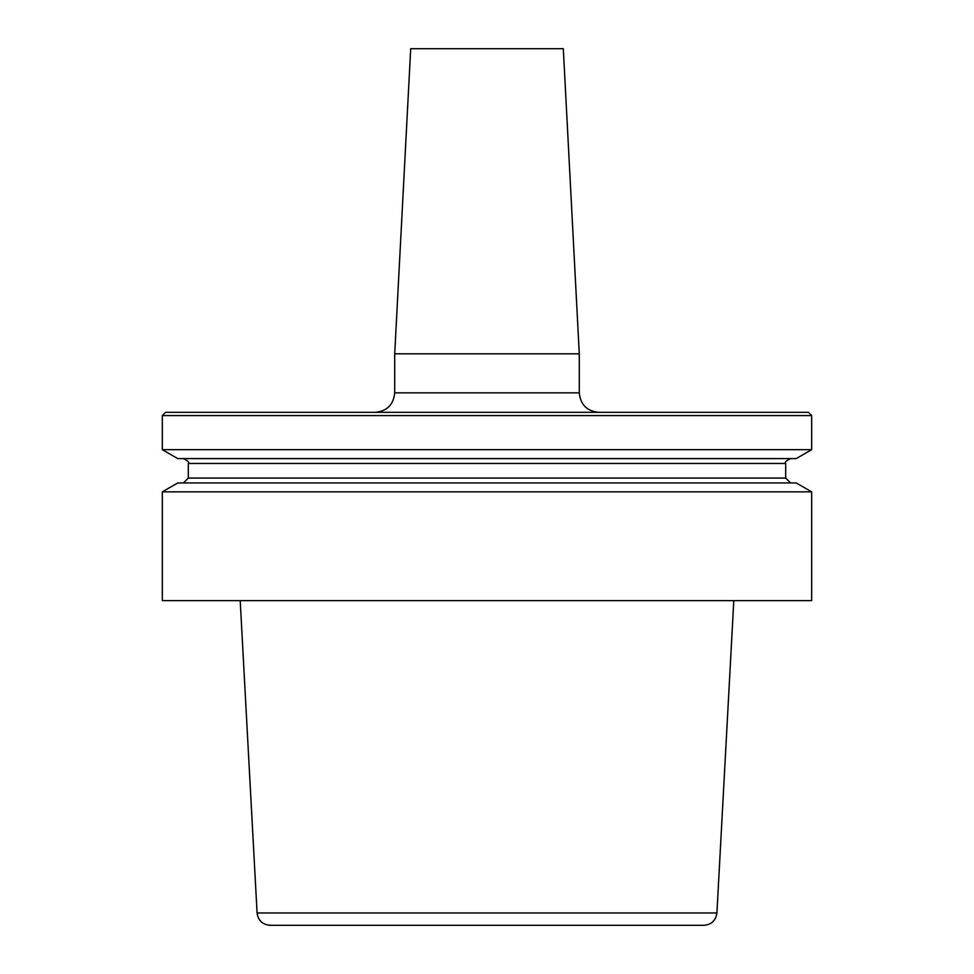 <?xml version="1.0" encoding="UTF-8"?>
<svg xmlns="http://www.w3.org/2000/svg" width="974" height="974" viewBox="0 0 974 974"><rect width="100%" height="100%" fill="white"/><g stroke="black" fill="none" stroke-linecap="round" stroke-linejoin="round"><path stroke-width="1.46" d="M487 600.629L811.671 600.629L811.671 491.858L162.329 491.858L162.329 600.629L487 600.629M716.913 912.967L257.087 912.967C258.147 920.503 262.469 924.618 270.054 925.3L703.946 925.3C711.531 924.618 715.853 920.503 716.913 912.967L733.799 600.629M811.671 415.569L808.42 412.331L165.58 412.331L162.329 415.569L811.671 415.569L811.671 449.684L162.329 449.684L177.767 458.596L796.233 458.596L811.671 449.684M162.329 491.858L177.767 482.946L796.233 482.946L811.671 491.858M579.287 353.806L563.301 48.7L410.699 48.7L394.714 353.806L579.287 353.806L579.287 392.851C580.443 404.673 586.932 411.174 598.767 412.331M785.689 463.466L785.689 478.076L188.311 478.076L188.311 463.466L785.689 463.466C784.35 462.516 785.969 460.897 790.559 458.596M394.714 353.806L394.714 392.851L579.287 392.851M785.689 478.076L790.559 482.946M394.714 392.851C393.557 404.673 387.068 411.174 375.233 412.331M188.311 478.076L183.441 482.946M188.311 463.466C189.65 462.516 188.031 460.897 183.441 458.596M162.329 415.569L162.329 449.684M257.087 912.967L240.201 600.629"/></g></svg>
